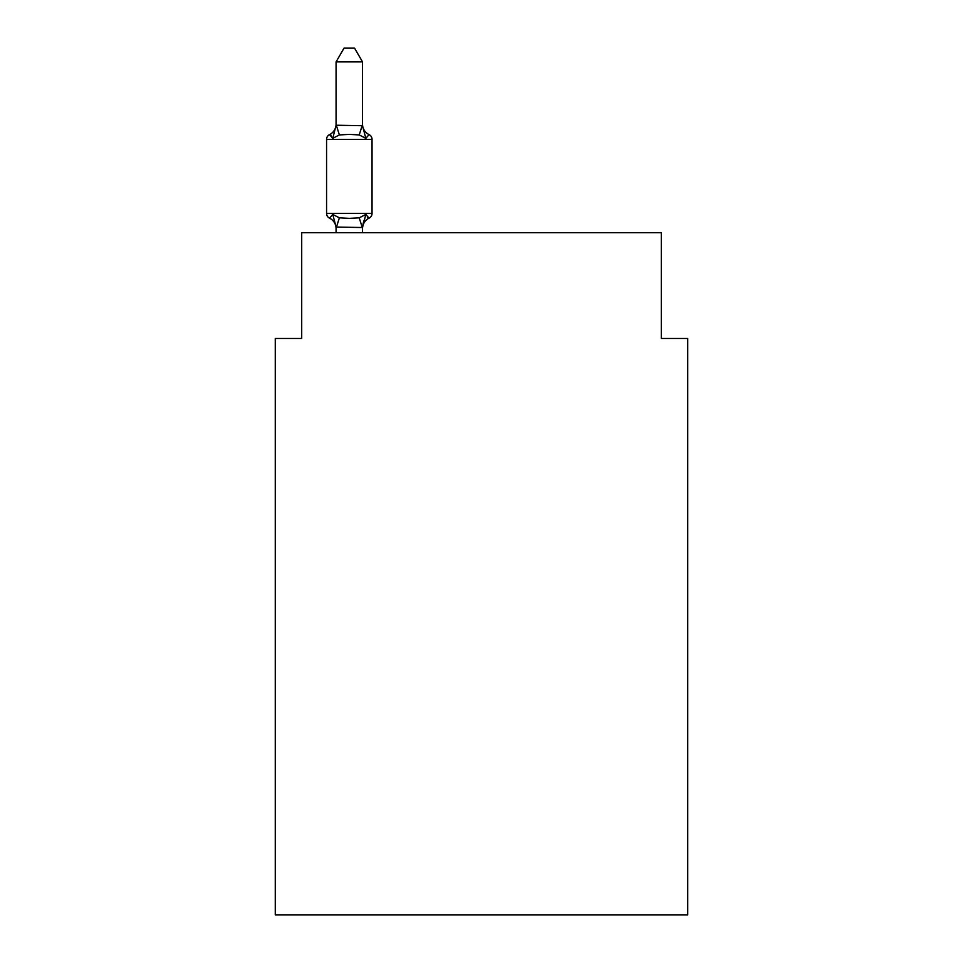 <?xml version="1.0" encoding="UTF-8"?>
<svg xmlns="http://www.w3.org/2000/svg" width="963" height="963" viewBox="0 0 963 963"><rect width="100%" height="100%" fill="white"/><g stroke="black" fill="none" stroke-linecap="round" stroke-linejoin="round"><path stroke-width="1.44" d="M687.726 914.85L687.726 338.458L661.292 338.458L661.292 232.697L301.708 232.697L301.708 338.458L275.274 338.458L275.274 914.85L687.726 914.85M362.521 61.897L336.075 61.897L344.02 48.15L354.577 48.15L362.521 61.897L362.521 125.708L365.82 138.335L369.07 134.615A5.284 5.284 0 0 1 372.043 139.37A5.284 5.284 0 0 0 369.07 134.615L365.82 138.335L369.07 134.615L365.82 138.335L359.223 134.928L349.304 134.399L339.385 134.928L332.777 138.335L329.539 134.615A5.284 5.284 0 0 0 326.565 139.37L326.565 213.401A5.284 5.284 0 0 0 329.539 218.156L332.777 214.436L329.539 218.156A5.284 5.284 0 0 1 326.565 213.401A5.284 5.284 0 0 0 329.539 218.156L332.777 214.436L329.539 218.156A5.284 5.284 0 0 1 326.565 213.401A5.284 5.284 0 0 0 329.539 218.156A5.284 5.284 0 0 1 326.565 213.401A5.284 5.284 0 0 0 329.539 218.156A5.284 5.284 0 0 1 326.565 213.401A5.284 5.284 0 0 0 329.539 218.156A5.284 5.284 0 0 1 326.565 213.401A5.284 5.284 0 0 0 329.539 218.156A5.284 5.284 0 0 1 326.565 213.401A5.284 5.284 0 0 0 329.539 218.156A5.284 5.284 0 0 1 326.565 213.401A5.284 5.284 0 0 0 329.539 218.156A5.284 5.284 0 0 1 326.565 213.401A5.284 5.284 0 0 0 329.539 218.156A5.284 5.284 0 0 1 326.565 213.401A5.284 5.284 0 0 0 329.539 218.156A5.284 5.284 0 0 1 326.565 213.401A5.284 5.284 0 0 0 329.539 218.156A5.284 5.284 0 0 1 326.565 213.401A5.284 5.284 0 0 0 329.539 218.156A5.284 5.284 0 0 1 326.565 213.401A5.284 5.284 0 0 0 329.539 218.156L332.777 214.436L329.539 218.156A5.284 5.284 0 0 1 326.565 213.401A5.284 5.284 0 0 0 329.539 218.156L332.777 214.436L329.539 218.156A5.284 5.284 0 0 1 326.565 213.401A5.284 5.284 0 0 0 329.539 218.156L332.777 214.436L329.539 218.156A5.284 5.284 0 0 1 326.565 213.401A5.284 5.284 0 0 0 329.539 218.156L332.777 214.436L329.539 218.156A5.284 5.284 0 0 1 326.565 213.401A5.284 5.284 0 0 0 329.539 218.156L332.777 214.436L329.539 218.156A5.284 5.284 0 0 1 326.565 213.401A5.284 5.284 0 0 0 329.539 218.156L332.777 214.436L329.539 218.156A5.284 5.284 0 0 1 326.565 213.401A5.284 5.284 0 0 0 329.539 218.156L332.777 214.436L329.539 218.156A5.284 5.284 0 0 1 326.565 213.401A5.284 5.284 0 0 0 329.539 218.156L332.777 214.436L329.539 218.156A5.284 5.284 0 0 1 326.565 213.401A5.284 5.284 0 0 0 329.539 218.156L332.777 214.436L329.539 218.156A5.284 5.284 0 0 1 326.565 213.401A5.284 5.284 0 0 0 329.539 218.156L332.777 214.436L329.539 218.156A5.284 5.284 0 0 1 326.565 213.401A5.284 5.284 0 0 0 329.539 218.156L332.777 214.436L329.539 218.156A5.284 5.284 0 0 1 326.565 213.401A5.284 5.284 0 0 0 329.539 218.156L332.777 214.436L329.539 218.156A5.284 5.284 0 0 1 326.565 213.401A5.284 5.284 0 0 0 329.539 218.156L332.777 214.436L339.385 217.831L349.304 218.36L359.223 217.831L365.82 214.436L369.07 218.156L367.553 217.433L369.07 218.156A5.284 5.284 0 0 0 372.043 213.401A5.284 5.284 0 0 1 369.07 218.156L367.553 217.433L369.07 218.156A5.284 5.284 0 0 0 372.043 213.401A5.284 5.284 0 0 1 369.07 218.156L367.553 217.433L369.07 218.156A5.284 5.284 0 0 0 372.043 213.401A5.284 5.284 0 0 1 369.07 218.156L367.553 217.433L369.07 218.156A5.284 5.284 0 0 0 372.043 213.401A5.284 5.284 0 0 1 369.07 218.156L367.553 217.433L369.07 218.156A5.284 5.284 0 0 0 372.043 213.401A5.284 5.284 0 0 1 369.07 218.156L367.553 217.433L369.07 218.156A5.284 5.284 0 0 0 372.043 213.401A5.284 5.284 0 0 1 369.07 218.156L367.553 217.433L369.07 218.156A5.284 5.284 0 0 0 372.043 213.401A5.284 5.284 0 0 1 369.07 218.156L367.553 217.433L369.07 218.156A5.284 5.284 0 0 0 372.043 213.401A5.284 5.284 0 0 1 369.07 218.156L367.553 217.433L369.07 218.156A5.284 5.284 0 0 0 372.043 213.401A5.284 5.284 0 0 1 369.07 218.156L367.553 217.433L369.07 218.156A5.284 5.284 0 0 0 372.043 213.401A5.284 5.284 0 0 1 369.07 218.156L367.553 217.433L369.07 218.156A5.284 5.284 0 0 0 372.043 213.401A5.284 5.284 0 0 1 369.07 218.156L367.553 217.433L369.07 218.156A5.284 5.284 0 0 0 372.043 213.401A5.284 5.284 0 0 1 369.07 218.156L367.553 217.433L369.07 218.156A5.284 5.284 0 0 0 372.043 213.401A5.284 5.284 0 0 1 369.07 218.156L367.553 217.433L369.07 218.156A5.284 5.284 0 0 0 372.043 213.401A5.284 5.284 0 0 1 369.07 218.156L367.553 217.433L369.07 218.156A5.284 5.284 0 0 0 372.043 213.401A5.284 5.284 0 0 1 369.07 218.156L367.553 217.433L369.07 218.156A5.284 5.284 0 0 0 372.043 213.401A5.284 5.284 0 0 1 369.07 218.156L367.553 217.433L369.07 218.156A5.284 5.284 0 0 0 372.043 213.401A5.284 5.284 0 0 1 369.07 218.156L367.553 217.433L369.07 218.156A5.284 5.284 0 0 0 372.043 213.401A5.284 5.284 0 0 1 369.07 218.156L367.553 217.433L369.07 218.156A5.284 5.284 0 0 0 372.043 213.401A5.284 5.284 0 0 1 369.07 218.156L367.553 217.433L369.07 218.156A5.284 5.284 0 0 0 372.043 213.401A5.284 5.284 0 0 1 369.07 218.156L367.553 217.433L369.07 218.156A5.284 5.284 0 0 0 372.043 213.401A5.284 5.284 0 0 1 369.07 218.156L367.553 217.433L369.07 218.156A5.284 5.284 0 0 0 372.043 213.401A5.284 5.284 0 0 1 369.07 218.156L367.553 217.433L369.07 218.156A5.284 5.284 0 0 0 372.043 213.401A5.284 5.284 0 0 1 369.07 218.156L367.553 217.433M332.777 138.335L329.539 134.615L332.777 138.335L329.539 134.615L332.777 138.335L329.539 134.615L332.777 138.335L329.539 134.615L332.777 138.335L329.539 134.615L332.777 138.335L329.539 134.615L332.777 138.335L329.539 134.615L332.777 138.335L329.539 134.615L332.777 138.335L329.539 134.615L332.777 138.335L329.539 134.615L332.777 138.335L329.539 134.615L332.777 138.335L329.539 134.615L332.777 138.335L329.539 134.615L332.777 138.335L329.539 134.615L332.777 138.335L329.539 134.615L332.777 138.335L329.539 134.615L332.777 138.335L329.539 134.615L332.777 138.335L329.539 134.615L332.777 138.335L329.539 134.615L332.777 138.335L329.539 134.615L332.777 138.335L329.539 134.615L332.777 138.335L329.539 134.615L332.777 138.335L329.539 134.615L332.777 138.335L329.539 134.615L332.777 138.335L336.075 125.238L362.521 125.708L362.521 124.155A11.628 11.628 0 0 0 369.07 134.615A5.284 5.284 0 0 1 372.043 139.37A5.284 5.284 0 0 0 369.07 134.615A5.284 5.284 0 0 1 372.043 139.37A5.284 5.284 0 0 0 369.07 134.615A5.284 5.284 0 0 1 372.043 139.37A5.284 5.284 0 0 0 369.07 134.615A5.284 5.284 0 0 1 372.043 139.37A5.284 5.284 0 0 0 369.07 134.615A5.284 5.284 0 0 1 372.043 139.37A5.284 5.284 0 0 0 369.07 134.615A5.284 5.284 0 0 1 372.043 139.37A5.284 5.284 0 0 0 369.07 134.615A5.284 5.284 0 0 1 372.043 139.37A5.284 5.284 0 0 0 369.07 134.615A5.284 5.284 0 0 1 372.043 139.37A5.284 5.284 0 0 0 369.07 134.615A5.284 5.284 0 0 1 372.043 139.37A5.284 5.284 0 0 0 369.07 134.615A5.284 5.284 0 0 1 372.043 139.37A5.284 5.284 0 0 0 369.07 134.615A5.284 5.284 0 0 1 372.043 139.37A5.284 5.284 0 0 0 369.07 134.615A5.284 5.284 0 0 1 372.043 139.37A5.284 5.284 0 0 0 369.07 134.615A5.284 5.284 0 0 1 372.043 139.37A5.284 5.284 0 0 0 369.07 134.615A5.284 5.284 0 0 1 372.043 139.37A5.284 5.284 0 0 0 369.07 134.615A5.284 5.284 0 0 1 372.043 139.37A5.284 5.284 0 0 0 369.07 134.615A5.284 5.284 0 0 1 372.043 139.37A5.284 5.284 0 0 0 369.07 134.615A5.284 5.284 0 0 1 372.043 139.37A5.284 5.284 0 0 0 369.07 134.615A5.284 5.284 0 0 1 372.043 139.37A5.284 5.284 0 0 0 369.07 134.615A5.284 5.284 0 0 1 372.043 139.37A5.284 5.284 0 0 0 369.07 134.615A5.284 5.284 0 0 1 372.043 139.37A5.284 5.284 0 0 0 369.07 134.615A5.284 5.284 0 0 1 372.043 139.37A5.284 5.284 0 0 0 369.07 134.615A5.284 5.284 0 0 1 372.043 139.37A5.284 5.284 0 0 0 369.07 134.615A5.284 5.284 0 0 1 372.043 139.37A5.284 5.284 0 0 0 369.07 134.615A5.284 5.284 0 0 1 372.043 139.37A5.284 5.284 0 0 0 369.07 134.615A5.284 5.284 0 0 1 372.043 139.37A5.284 5.284 0 0 0 369.07 134.615A5.284 5.284 0 0 1 372.043 139.37A5.284 5.284 0 0 0 369.07 134.615A5.284 5.284 0 0 1 372.043 139.37A5.284 5.284 0 0 0 369.07 134.615A5.284 5.284 0 0 1 372.043 139.37A5.284 5.284 0 0 0 369.07 134.615A5.284 5.284 0 0 1 372.043 139.37A5.284 5.284 0 0 0 369.07 134.615A5.284 5.284 0 0 1 372.043 139.37A5.284 5.284 0 0 0 369.07 134.615A5.284 5.284 0 0 1 372.043 139.37A5.284 5.284 0 0 0 369.07 134.615A5.284 5.284 0 0 1 372.043 139.37A5.284 5.284 0 0 0 369.07 134.615A5.284 5.284 0 0 1 372.043 139.37A5.284 5.284 0 0 0 369.07 134.615A5.284 5.284 0 0 1 372.043 139.37A5.284 5.284 0 0 0 369.07 134.615A5.284 5.284 0 0 1 372.043 139.37A5.284 5.284 0 0 0 369.07 134.615A5.284 5.284 0 0 1 372.043 139.37A5.284 5.284 0 0 0 369.07 134.615A5.284 5.284 0 0 1 372.043 139.37A5.284 5.284 0 0 0 369.07 134.615A5.284 5.284 0 0 1 372.043 139.37A5.284 5.284 0 0 0 369.07 134.615A5.284 5.284 0 0 1 372.043 139.37A5.284 5.284 0 0 0 369.07 134.615A5.284 5.284 0 0 1 372.043 139.37A5.284 5.284 0 0 0 369.07 134.615A5.284 5.284 0 0 1 372.043 139.37A5.284 5.284 0 0 0 369.07 134.615A5.284 5.284 0 0 1 372.043 139.37A5.284 5.284 0 0 0 369.07 134.615A5.284 5.284 0 0 1 372.043 139.37A5.284 5.284 0 0 0 369.07 134.615A5.284 5.284 0 0 1 372.043 139.37A5.284 5.284 0 0 0 369.07 134.615A5.284 5.284 0 0 1 372.043 139.37A5.284 5.284 0 0 0 369.07 134.615A5.284 5.284 0 0 1 372.043 139.37A5.284 5.284 0 0 0 369.07 134.615A5.284 5.284 0 0 1 372.043 139.37L372.043 213.401A5.284 5.284 0 0 1 369.07 218.156L365.82 214.436L369.07 218.156A5.284 5.284 0 0 0 372.043 213.401A5.284 5.284 0 0 1 369.07 218.156A11.628 11.628 0 0 0 362.521 228.616M365.82 214.436L369.07 218.156L365.82 214.436L369.07 218.156L365.82 214.436L369.07 218.156L365.82 214.436L369.07 218.156L365.82 214.436L369.07 218.156L365.82 214.436L369.07 218.156L365.82 214.436L369.07 218.156L365.82 214.436L369.07 218.156L365.82 214.436L369.07 218.156L365.82 214.436L369.07 218.156L365.82 214.436L369.07 218.156L365.82 214.436L369.07 218.156L365.82 214.436L369.07 218.156L365.82 214.436L369.07 218.156L365.82 214.436L369.07 218.156L365.82 214.436L369.07 218.156L365.82 214.436L369.07 218.156L365.82 214.436L369.07 218.156L365.82 214.436L369.07 218.156L365.82 214.436L369.07 218.156L365.82 214.436L369.07 218.156L365.82 214.436L369.07 218.156L365.82 214.436L369.07 218.156L365.82 214.436L362.521 227.533L336.075 227.051L336.075 228.616A11.628 11.628 0 0 0 329.539 218.156M336.075 124.155A11.628 11.628 0 0 1 329.539 134.615L331.043 135.338L329.539 134.615A5.284 5.284 0 0 0 326.565 139.37A5.284 5.284 0 0 1 329.539 134.615A5.284 5.284 0 0 0 326.565 139.37A5.284 5.284 0 0 1 329.539 134.615L331.043 135.338L329.539 134.615A5.284 5.284 0 0 0 326.565 139.37A5.284 5.284 0 0 1 329.539 134.615L331.043 135.338L329.539 134.615A5.284 5.284 0 0 0 326.565 139.37A5.284 5.284 0 0 1 329.539 134.615L331.043 135.338L329.539 134.615A5.284 5.284 0 0 0 326.565 139.37A5.284 5.284 0 0 1 329.539 134.615L331.043 135.338L329.539 134.615A5.284 5.284 0 0 0 326.565 139.37A5.284 5.284 0 0 1 329.539 134.615L331.043 135.338L329.539 134.615A5.284 5.284 0 0 0 326.565 139.37A5.284 5.284 0 0 1 329.539 134.615L331.043 135.338L329.539 134.615A5.284 5.284 0 0 0 326.565 139.37A5.284 5.284 0 0 1 329.539 134.615L331.043 135.338L329.539 134.615A5.284 5.284 0 0 0 326.565 139.37A5.284 5.284 0 0 1 329.539 134.615L331.043 135.338L329.539 134.615A5.284 5.284 0 0 0 326.565 139.37A5.284 5.284 0 0 1 329.539 134.615L331.043 135.338L329.539 134.615A5.284 5.284 0 0 0 326.565 139.37A5.284 5.284 0 0 1 329.539 134.615L331.043 135.338L329.539 134.615A5.284 5.284 0 0 0 326.565 139.37A5.284 5.284 0 0 1 329.539 134.615L331.043 135.338L329.539 134.615A5.284 5.284 0 0 0 326.565 139.37A5.284 5.284 0 0 1 329.539 134.615L331.043 135.338L329.539 134.615A5.284 5.284 0 0 0 326.565 139.37A5.284 5.284 0 0 1 329.539 134.615L331.043 135.338L329.539 134.615A5.284 5.284 0 0 0 326.565 139.37A5.284 5.284 0 0 1 329.539 134.615L331.043 135.338L329.539 134.615A5.284 5.284 0 0 0 326.565 139.37A5.284 5.284 0 0 1 329.539 134.615L331.043 135.338L329.539 134.615A5.284 5.284 0 0 0 326.565 139.37A5.284 5.284 0 0 1 329.539 134.615L331.043 135.338L329.539 134.615A5.284 5.284 0 0 0 326.565 139.37A5.284 5.284 0 0 1 329.539 134.615L331.043 135.338L329.539 134.615A5.284 5.284 0 0 0 326.565 139.37A5.284 5.284 0 0 1 329.539 134.615L331.043 135.338L329.539 134.615A5.284 5.284 0 0 0 326.565 139.37A5.284 5.284 0 0 1 329.539 134.615L331.043 135.338L329.539 134.615A5.284 5.284 0 0 0 326.565 139.37A5.284 5.284 0 0 1 329.539 134.615L331.043 135.338L329.539 134.615A5.284 5.284 0 0 0 326.565 139.37A5.284 5.284 0 0 1 329.539 134.615L331.043 135.338L329.539 134.615A5.284 5.284 0 0 0 326.565 139.37A5.284 5.284 0 0 1 329.539 134.615L331.043 135.338L329.539 134.615A5.284 5.284 0 0 0 326.565 139.37A5.284 5.284 0 0 1 329.539 134.615L331.043 135.338M362.521 227.051L363.761 220.828L362.521 227.051M336.075 125.708L336.075 61.897M336.075 232.697L336.075 227.051L332.777 214.436M362.521 125.708L362.521 124.155M365.82 138.335L369.07 134.615A5.284 5.284 0 0 1 372.043 139.37A5.284 5.284 0 0 0 369.07 134.615A5.284 5.284 0 0 1 372.043 139.37A5.284 5.284 0 0 0 369.07 134.615A5.284 5.284 0 0 1 372.043 139.37A5.284 5.284 0 0 0 369.07 134.615A5.284 5.284 0 0 1 372.043 139.37A5.284 5.284 0 0 0 369.07 134.615A5.284 5.284 0 0 1 372.043 139.37A5.284 5.284 0 0 0 369.07 134.615A5.284 5.284 0 0 1 372.043 139.37A5.284 5.284 0 0 0 369.07 134.615A5.284 5.284 0 0 1 372.043 139.37A5.284 5.284 0 0 0 369.07 134.615A5.284 5.284 0 0 1 372.043 139.37A5.284 5.284 0 0 0 369.07 134.615A5.284 5.284 0 0 1 372.043 139.37A5.284 5.284 0 0 0 369.07 134.615A5.284 5.284 0 0 1 372.043 139.37A5.284 5.284 0 0 0 369.07 134.615A5.284 5.284 0 0 1 372.043 139.37A5.284 5.284 0 0 0 369.07 134.615A5.284 5.284 0 0 1 372.043 139.37A5.284 5.284 0 0 0 369.07 134.615A5.284 5.284 0 0 1 372.043 139.37A5.284 5.284 0 0 0 369.07 134.615A5.284 5.284 0 0 1 372.043 139.37A5.284 5.284 0 0 0 369.07 134.615A5.284 5.284 0 0 1 372.043 139.37A5.284 5.284 0 0 0 369.07 134.615A5.284 5.284 0 0 1 372.043 139.37A5.284 5.284 0 0 0 369.07 134.615A5.284 5.284 0 0 1 372.043 139.37A5.284 5.284 0 0 0 369.07 134.615A5.284 5.284 0 0 1 372.043 139.37A5.284 5.284 0 0 0 369.07 134.615A5.284 5.284 0 0 1 372.043 139.37A5.284 5.284 0 0 0 369.07 134.615A5.284 5.284 0 0 1 372.043 139.37A5.284 5.284 0 0 0 369.07 134.615A5.284 5.284 0 0 1 372.043 139.37A5.284 5.284 0 0 0 369.07 134.615A5.284 5.284 0 0 1 372.043 139.37A5.284 5.284 0 0 0 369.07 134.615A5.284 5.284 0 0 1 372.043 139.37A5.284 5.284 0 0 0 369.07 134.615A5.284 5.284 0 0 1 372.043 139.37A5.284 5.284 0 0 0 369.07 134.615A5.284 5.284 0 0 1 372.043 139.37A5.284 5.284 0 0 0 369.07 134.615A5.284 5.284 0 0 1 372.043 139.37A5.284 5.284 0 0 0 369.07 134.615A5.284 5.284 0 0 1 372.043 139.37A5.284 5.284 0 0 0 369.07 134.615A5.284 5.284 0 0 1 372.043 139.37A5.284 5.284 0 0 0 369.07 134.615A5.284 5.284 0 0 1 372.043 139.37A5.284 5.284 0 0 0 369.07 134.615A5.284 5.284 0 0 1 372.043 139.37A5.284 5.284 0 0 0 369.07 134.615A5.284 5.284 0 0 1 372.043 139.37A5.284 5.284 0 0 0 369.07 134.615A5.284 5.284 0 0 1 372.043 139.37A5.284 5.284 0 0 0 369.07 134.615A5.284 5.284 0 0 1 372.043 139.37A5.284 5.284 0 0 0 369.07 134.615A5.284 5.284 0 0 1 372.043 139.37A5.284 5.284 0 0 0 369.07 134.615A5.284 5.284 0 0 1 372.043 139.37A5.284 5.284 0 0 0 369.07 134.615A5.284 5.284 0 0 1 372.043 139.37A5.284 5.284 0 0 0 369.07 134.615A5.284 5.284 0 0 1 372.043 139.37A5.284 5.284 0 0 0 369.07 134.615A5.284 5.284 0 0 1 372.043 139.37A5.284 5.284 0 0 0 369.07 134.615A5.284 5.284 0 0 1 372.043 139.37A5.284 5.284 0 0 0 369.07 134.615A5.284 5.284 0 0 1 372.043 139.37A5.284 5.284 0 0 0 369.07 134.615A5.284 5.284 0 0 1 372.043 139.37A5.284 5.284 0 0 0 369.07 134.615A5.284 5.284 0 0 1 372.043 139.37A5.284 5.284 0 0 0 369.07 134.615A5.284 5.284 0 0 1 372.043 139.37A5.284 5.284 0 0 0 369.07 134.615A5.284 5.284 0 0 1 372.043 139.37A5.284 5.284 0 0 0 369.07 134.615A5.284 5.284 0 0 1 372.043 139.37A5.284 5.284 0 0 0 369.07 134.615A5.284 5.284 0 0 1 372.043 139.37A5.284 5.284 0 0 0 369.07 134.615A5.284 5.284 0 0 1 372.043 139.37A5.284 5.284 0 0 0 369.07 134.615A5.284 5.284 0 0 1 372.043 139.37A5.284 5.284 0 0 0 369.07 134.615L365.82 138.335M362.521 232.697L362.521 227.533M369.07 218.156A5.284 5.284 0 0 0 372.043 213.401A5.284 5.284 0 0 1 369.07 218.156A5.284 5.284 0 0 0 372.043 213.401A5.284 5.284 0 0 1 369.07 218.156A5.284 5.284 0 0 0 372.043 213.401A5.284 5.284 0 0 1 369.07 218.156A5.284 5.284 0 0 0 372.043 213.401A5.284 5.284 0 0 1 369.07 218.156A5.284 5.284 0 0 0 372.043 213.401A5.284 5.284 0 0 1 369.07 218.156A5.284 5.284 0 0 0 372.043 213.401A5.284 5.284 0 0 1 369.07 218.156A5.284 5.284 0 0 0 372.043 213.401A5.284 5.284 0 0 1 369.07 218.156A5.284 5.284 0 0 0 372.043 213.401A5.284 5.284 0 0 1 369.07 218.156A5.284 5.284 0 0 0 372.043 213.401A5.284 5.284 0 0 1 369.07 218.156A5.284 5.284 0 0 0 372.043 213.401A5.284 5.284 0 0 1 369.07 218.156A5.284 5.284 0 0 0 372.043 213.401A5.284 5.284 0 0 1 369.07 218.156A5.284 5.284 0 0 0 372.043 213.401A5.284 5.284 0 0 1 369.07 218.156A5.284 5.284 0 0 0 372.043 213.401A5.284 5.284 0 0 1 369.07 218.156A5.284 5.284 0 0 0 372.043 213.401A5.284 5.284 0 0 1 369.07 218.156A5.284 5.284 0 0 0 372.043 213.401A5.284 5.284 0 0 1 369.07 218.156A5.284 5.284 0 0 0 372.043 213.401A5.284 5.284 0 0 1 369.07 218.156A5.284 5.284 0 0 0 372.043 213.401A5.284 5.284 0 0 1 369.07 218.156A5.284 5.284 0 0 0 372.043 213.401A5.284 5.284 0 0 1 369.07 218.156A5.284 5.284 0 0 0 372.043 213.401A5.284 5.284 0 0 1 369.07 218.156A5.284 5.284 0 0 0 372.043 213.401A5.284 5.284 0 0 1 369.07 218.156A5.284 5.284 0 0 0 372.043 213.401A5.284 5.284 0 0 1 369.07 218.156A5.284 5.284 0 0 0 372.043 213.401A5.284 5.284 0 0 1 369.07 218.156A5.284 5.284 0 0 0 372.043 213.401A5.284 5.284 0 0 1 369.07 218.156A5.284 5.284 0 0 0 372.043 213.401L326.565 213.401M369.07 134.615A5.284 5.284 0 0 1 372.043 139.37L326.565 139.37M339.385 217.831L336.292 227.593M359.223 217.831L362.305 227.593M336.292 125.166L339.385 134.928M362.305 125.166L359.223 134.928"/></g></svg>
